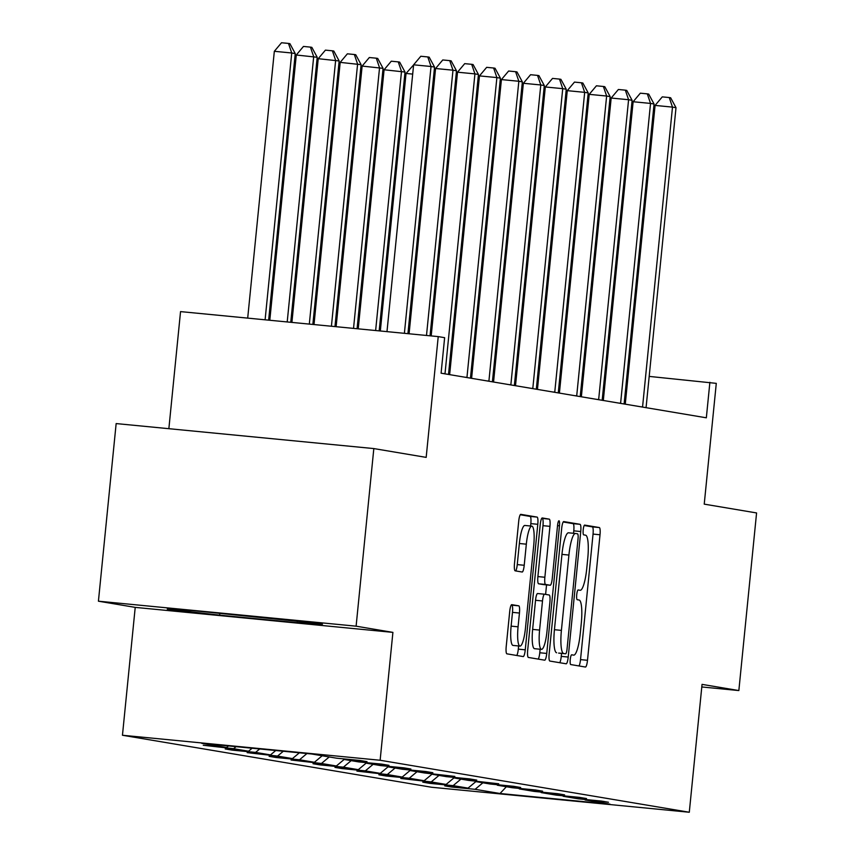 <?xml version="1.0" encoding="UTF-8"?>
<svg xmlns="http://www.w3.org/2000/svg" width="855" height="855" viewBox="0 0 855 855"><rect width="100%" height="100%" fill="white"/><g stroke="black" fill="none" stroke-linecap="round" stroke-linejoin="round"><path stroke-width="1.28" d="M570.253 659.515A4.906 0.983 95.5 0 0 570.734 664.559L585.408 667.028A7.011 1.4 95.5 0 0 585.429 667.039A7.011 1.4 95.5 0 0 587.492 660.295L600.018 534.77A7.011 1.4 95.5 0 0 599.334 527.556L584.66 525.088A4.906 0.983 95.5 0 0 584.638 525.088A4.906 0.983 95.5 0 0 583.206 529.811A4.906 0.983 95.5 0 0 583.676 534.856L585.579 535.177A22.433 4.467 95.5 0 1 587.77 558.23L586.733 568.693A22.433 4.467 95.5 0 1 580.139 590.271A22.433 4.467 95.5 0 1 580.085 590.271L578.183 589.95A4.906 0.983 95.5 0 0 578.172 589.95A4.906 0.983 95.5 0 0 576.73 594.663A4.906 0.983 95.5 0 0 577.211 599.708L579.102 600.028A22.433 4.467 95.5 0 1 581.304 623.092L580.256 633.544A22.433 4.467 95.5 0 1 573.673 655.133A22.433 4.467 95.5 0 1 573.609 655.122L571.706 654.802A4.906 0.983 95.5 0 0 571.696 654.802A4.906 0.983 95.5 0 0 570.253 659.515M701.795 686.96L738.848 690.562L756.579 512.947L704.231 504.14L716.287 383.361L649.191 376.403M98.421 601.193L135.218 607.381L392.905 632.379L356.108 626.181L98.421 601.193L116.152 423.578L373.827 448.576L426.175 457.382L438.23 336.603L180.544 311.605L168.863 428.686M356.108 626.181L373.827 448.576M511.792 604.667A7.011 1.4 95.5 0 0 511.771 604.656A7.011 1.4 95.5 0 0 509.719 611.4L506.203 646.615A7.011 1.4 95.5 0 0 506.887 653.829L523.185 656.565A7.011 1.4 95.5 0 0 523.207 656.565A7.011 1.4 95.5 0 0 525.259 649.821L537.795 524.297A7.011 1.4 95.5 0 0 537.111 517.093L520.813 514.357A7.011 1.4 95.5 0 0 520.791 514.357A7.011 1.4 95.5 0 0 518.729 521.101L514.486 563.637A7.011 1.4 95.5 0 0 515.17 570.841L522.149 572.016A7.011 1.4 95.5 0 0 522.17 572.016A7.011 1.4 95.5 0 0 524.222 565.273L526.327 544.175A18.746 3.741 95.5 0 1 531.831 526.135A18.746 3.741 95.5 0 1 533.723 545.415L525.472 628.062A18.746 3.741 95.5 0 1 519.968 646.091A18.746 3.741 95.5 0 1 518.077 626.811L519.455 613.046A7.011 1.4 95.5 0 0 518.771 605.832L511.792 604.667M438.23 336.603L444.632 337.682L441.095 373.197L706.337 417.806L709.885 382.292M392.905 632.379L380.133 760.255L689.29 812.25L431.604 787.252L122.457 735.257L380.133 760.255M738.848 690.562L702.051 684.374L689.29 812.25M549.156 653.84A7.011 1.4 95.5 0 0 549.84 661.054L566.138 663.79A7.011 1.4 95.5 0 0 566.16 663.79A7.011 1.4 95.5 0 0 568.222 657.046L580.748 531.521A7.011 1.4 95.5 0 0 580.064 524.318L563.766 521.582A7.011 1.4 95.5 0 0 563.744 521.571A7.011 1.4 95.5 0 0 561.692 528.315L549.156 653.84M544.667 660.178L528.369 657.442A7.011 1.4 95.5 0 1 527.685 650.228L540.21 524.703A7.011 1.4 95.5 0 1 542.262 517.959A7.011 1.4 95.5 0 0 542.262 517.959L549.263 519.145A7.011 1.4 95.5 0 1 549.947 526.349L544.87 577.253A7.011 1.4 95.5 0 0 545.554 584.457L550.182 585.237A7.011 1.4 95.5 0 0 550.192 585.237A7.011 1.4 95.5 0 0 552.255 578.493L557.545 525.494A4.906 0.983 95.5 0 1 558.988 520.78A4.906 0.983 95.5 0 1 559.48 525.825L546.74 653.434A7.011 1.4 95.5 0 1 544.688 660.178A7.011 1.4 95.5 0 0 544.688 660.178M311.733 754.003L336.635 758.193L359.966 760.458L367.009 761.645L343.678 759.379L358.587 761.891L381.918 764.146L388.961 765.332L365.63 763.066L380.539 765.578L403.87 767.843L410.913 769.03L387.582 766.764L402.491 769.265L425.822 771.531L432.865 772.717L409.534 770.451L424.443 772.963L454.807 776.404L431.476 774.149L446.396 776.65L469.726 778.916L476.759 780.102L453.428 777.836L468.348 780.348L498.711 783.789L475.38 781.534L490.3 784.035L513.631 786.301L520.663 787.487L497.332 785.221L512.252 787.733L535.583 789.988L542.615 791.174L519.284 788.909L534.204 791.42L557.535 793.686L564.567 794.872L541.236 792.606L556.156 795.118L579.487 797.373L586.519 798.559L563.189 796.294L578.108 798.805L601.439 801.071L608.471 802.257L585.141 799.991L610.053 804.181L500.015 793.504L475.102 789.315L451.771 787.049L444.739 785.873L468.07 788.128L453.15 785.627L429.819 783.362L422.787 782.175L446.118 784.441L431.198 781.93L400.835 778.488L424.166 780.743L409.246 778.242L385.915 775.977L378.883 774.79L402.213 777.056L387.294 774.545L356.93 771.103L380.261 773.369L365.341 770.857L342.011 768.592L334.978 767.405L358.309 769.671L343.4 767.159L320.069 764.904L313.026 763.718L336.357 765.984L321.448 763.472L291.074 760.02L314.405 762.286L299.496 759.774L276.165 757.519L269.122 756.333L292.453 758.599L277.544 756.087L247.17 752.646L270.501 754.901L255.592 752.4L232.261 750.134L225.218 748.948L248.549 751.214L233.639 748.702L203.266 745.261L226.596 747.516L201.695 743.326L311.733 754.003M236.066 746.661L233.639 748.702M252.118 748.221L248.549 751.214M343.24 758.834L343.678 759.379M259.696 748.959L255.592 752.4M275.748 750.519L270.501 754.901M365.192 762.521L365.63 763.066M283.315 751.246L277.544 756.087M299.368 752.806L292.453 758.599M387.144 766.219L387.582 766.764M306.934 753.544L299.496 759.774M322.196 755.767L314.405 762.286M409.096 769.906L409.534 770.451M329.228 756.953L321.448 763.472M344.148 759.454L336.357 765.984M431.048 773.604L431.476 774.149M351.181 760.64L343.4 767.159M366.1 763.152L358.309 769.671M453 777.291L453.428 777.836M373.133 764.327L365.341 770.857M388.052 766.839L380.261 773.369M474.953 780.989L475.38 781.534M395.085 768.025L387.294 774.545M410.005 770.537L402.213 777.056M496.905 784.676L497.332 785.221M417.037 771.712L409.246 778.242M431.957 774.224L424.166 780.743M518.846 788.374L519.284 788.909M438.989 775.41L431.198 781.93M453.909 777.922L446.118 784.441M540.798 792.061L541.236 792.606M460.941 779.097L453.15 785.627M475.861 781.609L468.07 788.128M562.75 795.749L563.189 796.294M482.893 782.795L475.102 789.315M500.015 793.504L506.374 786.739M135.218 607.381L122.457 735.257M584.136 368.997L582.992 368.804M562.184 365.309L561.04 365.106M540.232 361.612L539.088 361.419M518.28 357.924L517.136 357.732M496.328 354.227L495.184 354.034M474.375 350.539L473.232 350.347M452.423 346.841L451.28 346.649M628.233 374.372L627.089 374.255M606.131 372.224L604.977 372.117M584.702 799.446L585.141 799.991M228.499 745.934L226.596 747.516M219.628 615.162L297.23 622.697L322.453 624.171L270.073 618.122L192.471 610.598L167.249 609.123L219.628 615.162L219.778 613.698M579.006 665.949A7.011 1.4 95.5 0 0 580.524 659.611L593.049 534.086A7.011 1.4 95.5 0 0 592.365 526.883L584.189 525.504M573.545 533.296L573.78 530.848A7.011 1.4 95.5 0 0 573.096 523.645L563.21 521.977M559.736 662.711A7.011 1.4 95.5 0 0 561.254 656.373L561.553 653.38M565.593 653.776A4.906 0.983 95.5 0 0 565.615 653.776A4.906 0.983 95.5 0 0 567.047 649.052L578.044 538.874A4.906 0.983 95.5 0 0 577.574 533.83L575.565 533.488A22.433 4.467 95.5 0 0 575.501 533.488A22.433 4.467 95.5 0 0 568.917 555.066L561.404 630.381A22.433 4.467 95.5 0 0 563.595 653.434L558.636 653.092A4.906 0.983 95.5 0 0 558.646 653.102A4.906 0.983 95.5 0 0 558.657 653.102L563.595 653.434M575.447 533.477L568.607 532.815A22.433 4.467 95.5 0 0 568.543 532.804A22.433 4.467 95.5 0 0 561.959 554.382L568.917 555.066M556.626 652.76A22.433 4.467 95.5 0 1 554.435 629.697L561.959 554.382M541.728 518.365L549.263 519.145M543.214 584.564L550.182 585.237L543.235 584.564A7.011 1.4 95.5 0 0 543.256 584.564A7.011 1.4 95.5 0 1 543.214 584.564L538.586 583.783A7.011 1.4 95.5 0 1 537.902 576.58L542.978 525.675A7.011 1.4 95.5 0 0 542.294 518.461M546.548 584.884L545.608 594.396M540.125 649.234L539.772 652.76L546.74 653.434M539.591 630.082A18.746 3.741 95.5 0 0 541.482 649.362A18.746 3.741 95.5 0 0 546.986 631.321L549.893 602.209A7.011 1.4 95.5 0 0 549.199 594.995L544.582 594.225A7.011 1.4 95.5 0 0 544.56 594.214A7.011 1.4 95.5 0 0 542.498 600.958L539.591 630.082L532.633 629.398A18.746 3.741 95.5 0 0 534.514 648.689L541.482 649.362M544.539 594.214L537.613 593.541A7.011 1.4 95.5 0 0 537.592 593.541A7.011 1.4 95.5 0 0 535.54 600.285L542.498 600.958M532.633 629.398L535.54 600.285M538.255 659.098A7.011 1.4 95.5 0 0 539.772 652.76M519.968 646.091L513 645.418A18.746 3.741 95.5 0 1 511.119 626.138L512.487 612.362A7.011 1.4 95.5 0 0 511.803 605.158L511.237 605.062M531.831 526.135L524.874 525.462A18.746 3.741 95.5 0 0 519.359 543.502L526.327 544.175M515.736 570.937A7.011 1.4 95.5 0 0 517.254 564.599L519.359 543.502M530.592 526.017L530.827 523.623A7.011 1.4 95.5 0 0 530.143 516.42L520.257 514.753M516.773 655.486A7.011 1.4 95.5 0 0 518.301 649.148L518.622 645.963M297.369 621.275L297.23 622.697M522.095 84.431L523.356 83.395M522.448 92.554L521.293 92.447M642.554 407.087A7.139 1.421 95.5 0 0 642.565 406.927L672.49 107.11L676.006 107.709L646.081 407.514A7.139 1.421 95.5 0 0 646.07 407.675M625.262 404.18L655.08 105.422L672.49 107.11L669.251 97.545L670.651 97.78L676.006 107.709M655.08 105.422L662.283 96.872L669.251 97.545M500.143 80.744L501.404 79.707M500.496 88.867L499.341 88.76M478.191 77.046L479.452 76.01M478.544 85.179L477.389 85.062M620.602 403.389A7.139 1.421 95.5 0 0 620.612 403.229L650.537 103.423L654.064 104.011L624.139 403.827A7.139 1.421 95.5 0 0 624.118 403.988M603.309 400.482L633.128 101.734L650.537 103.423L647.299 93.858L648.699 94.093L654.064 104.011M633.128 101.734L640.331 93.184L647.299 93.858M598.65 399.702A7.139 1.421 95.5 0 0 598.66 399.541L628.585 99.725L632.112 100.324L602.187 400.129A7.139 1.421 95.5 0 0 602.166 400.29M581.357 396.795L611.175 98.036L628.585 99.725L625.347 90.16L626.747 90.406L632.112 100.324M611.175 98.036L618.379 89.486L625.347 90.16M220.098 613.281A46.416 0.631 -174.3 0 0 230.284 614.36A46.416 0.631 -174.3 0 0 275.363 618.731M295.456 621.061L195.164 610.855M456.239 73.359L457.5 72.322M456.591 81.481L455.437 81.375M576.698 396.004A7.139 1.421 95.5 0 0 576.708 395.844L606.633 96.038L610.16 96.626L580.235 396.442A7.139 1.421 95.5 0 0 580.214 396.602M559.405 393.097L589.223 94.349L606.633 96.038L603.395 86.473L604.795 86.708L610.16 96.626M589.223 94.349L596.427 85.799L603.395 86.473M434.287 69.661L435.548 68.624M434.639 77.794L433.485 77.677M554.745 392.317A7.139 1.421 95.5 0 0 554.756 392.156L584.681 92.351L588.208 92.939L558.283 392.744A7.139 1.421 95.5 0 0 558.262 392.905M537.453 389.41L567.271 90.651L584.681 92.351L581.443 82.785L582.843 83.021L588.208 92.939M567.271 90.651L574.475 82.101L581.443 82.785M412.687 74.096L406.04 73.455L380.325 330.981M406.04 73.455L413.596 64.937M532.793 388.619A7.139 1.421 95.5 0 0 532.804 388.459L562.729 88.653L566.256 89.241L536.331 389.057A7.139 1.421 95.5 0 0 536.309 389.217M515.501 385.712L545.319 86.964L562.729 88.653L559.491 79.088L560.891 79.323L566.256 89.241M545.319 86.964L552.522 78.414L559.491 79.088M379.182 330.874L405.014 72.044L384.087 69.757L358.224 328.844M384.087 69.757L391.28 61.207L398.248 61.881L401.497 71.446L375.634 330.532M398.248 61.881L399.659 62.126L405.014 72.044M510.841 384.932A7.139 1.421 95.5 0 0 510.863 384.771L540.788 84.966L544.304 85.553L514.379 385.359A7.139 1.421 95.5 0 0 514.357 385.52M493.549 382.025L523.367 83.277L540.788 84.966L537.538 75.4L538.939 75.635L544.304 85.553M523.367 83.277L530.57 74.716L537.538 75.4M357.069 328.726L383.061 68.347L362.135 66.07L336.122 326.696M362.135 66.07L369.328 57.52L376.296 58.193L379.545 67.759L353.532 328.384M376.296 58.193L377.707 58.429L383.061 68.347M488.889 381.234A7.139 1.421 95.5 0 0 488.91 381.084L518.835 81.268L522.352 81.866L492.427 381.672A7.139 1.421 95.5 0 0 492.405 381.832M471.597 378.327L501.415 79.579L518.835 81.268L515.586 71.702L516.986 71.938L522.352 81.866M501.415 79.579L508.618 71.029L515.586 71.702M334.968 326.578L361.109 64.659L340.183 62.372L314.009 324.547M340.183 62.372L347.376 53.822L354.344 54.506L357.593 64.072L331.419 326.236M354.344 54.506L355.755 54.741L361.109 64.659M466.937 377.547A7.139 1.421 95.5 0 0 466.958 377.386L496.883 77.581L500.399 78.168L470.474 377.974A7.139 1.421 95.5 0 0 470.453 378.134M449.645 374.64L479.463 75.892L496.883 77.581L493.634 68.015L495.045 68.25L500.399 78.168M479.463 75.892L486.666 67.342L493.634 68.015M312.855 324.44L339.157 60.962L318.231 58.685L291.908 322.41M318.231 58.685L325.424 50.135L332.392 50.808L335.641 60.374L309.318 324.098M332.392 50.808L333.803 51.044L339.157 60.962M444.985 373.859A7.139 1.421 95.5 0 0 445.006 373.699L474.931 73.883L478.447 74.481L448.522 374.287A7.139 1.421 95.5 0 0 448.501 374.447M431.198 335.919L457.511 72.194L474.931 73.883L471.682 64.317L473.093 64.553L478.447 74.481M457.511 72.194L464.714 63.644L471.682 64.317M290.753 322.292L317.205 57.274L296.279 54.998L269.795 320.262M296.279 54.998L303.472 46.437L310.44 47.121L313.689 56.687L287.205 321.95M310.44 47.121L311.851 47.356L317.205 57.274M426.495 335.459L452.979 70.196L456.495 70.783L430.044 335.801M409.085 333.771L435.569 68.507L452.979 70.196L449.73 60.63L451.141 60.865L456.495 70.783M435.569 68.507L442.762 59.957L449.73 60.63M268.641 320.155L295.253 53.587L291.737 52.989L274.327 51.3L247.694 318.113M274.327 51.3L281.519 42.75L288.488 43.423L291.737 52.989L265.103 319.802M288.488 43.423L289.898 43.658L295.253 53.587M404.394 333.322L431.027 66.498L434.543 67.096L407.931 333.664M386.984 331.633L413.617 64.809L431.027 66.498L427.778 56.932L429.189 57.178L434.543 67.096M413.617 64.809L420.81 56.259L427.778 56.932M592.365 526.883L599.334 527.556M593.049 534.086L600.018 534.77M580.524 659.611L587.492 660.295M573.096 523.645L580.064 524.318M573.78 530.848L580.748 531.521M561.254 656.373L568.222 657.046M554.435 629.697L561.404 630.381M542.978 525.675L549.947 526.349M537.902 576.58L544.87 577.253M538.586 583.783L545.554 584.457M557.535 525.633L559.48 525.825M511.803 605.158L518.771 605.832M512.487 612.362L519.455 613.046M511.119 626.138L518.077 626.811M517.254 564.599L524.222 565.273M530.143 516.42L537.111 517.093M530.827 523.623L537.795 524.297M518.301 649.148L525.259 649.821M642.565 406.927L640.288 406.702M620.612 403.229L618.336 403.015M598.66 399.541L596.384 399.317M576.708 395.844L574.432 395.63M554.756 392.156L552.48 391.932M532.804 388.459L530.528 388.245M510.863 384.771L508.575 384.547M488.91 381.084L486.623 380.86M466.958 377.386L464.671 377.162M445.006 373.699L442.719 373.475M558.646 653.102L565.615 653.776M568.543 532.804L575.501 533.488M537.592 593.541L544.56 594.214"/></g></svg>
